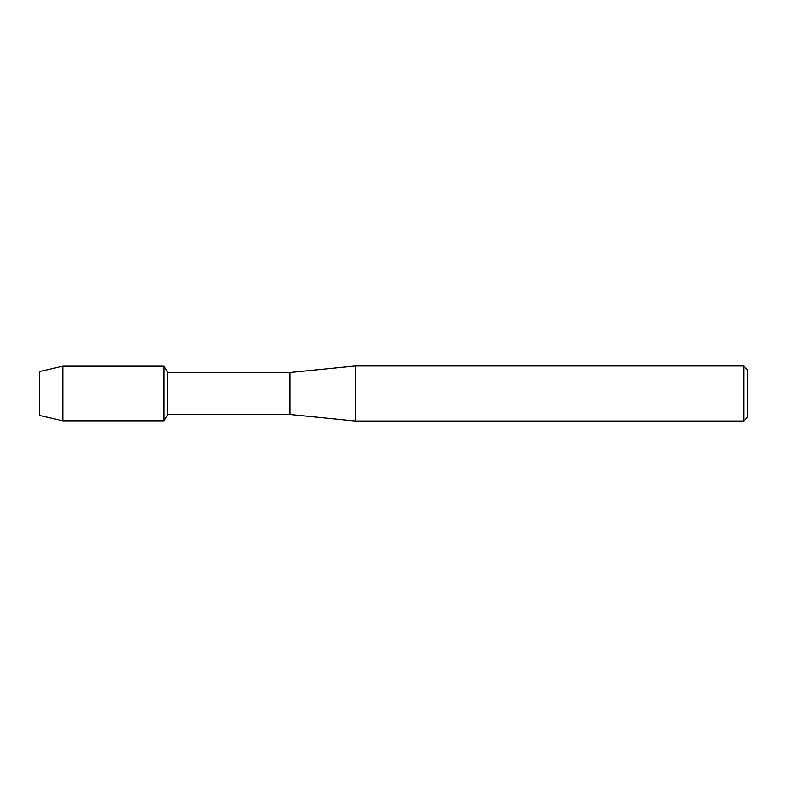 <?xml version="1.0" encoding="UTF-8"?>
<svg xmlns="http://www.w3.org/2000/svg" width="787" height="787" viewBox="0 0 787 787"><rect width="100%" height="100%" fill="white"/><g stroke="black" fill="none" stroke-linecap="round" stroke-linejoin="round"><path stroke-width="1.18" d="M39.35 415.408L39.35 371.592L62.832 366.181L163.962 366.181L167.611 372.517L289.882 372.517L355.458 365.955L743.715 365.955L747.65 369.89L747.65 417.11L743.715 421.045L355.458 421.045L289.882 414.483L167.611 414.483L163.962 420.819L163.962 366.181L163.962 420.819L62.832 420.819L39.35 415.408L39.35 371.592M167.611 414.483L167.611 372.517M289.882 414.483L289.882 372.517M355.458 421.045L355.458 365.955M743.715 421.045L743.715 365.955M62.832 420.819L62.832 366.181"/></g></svg>
